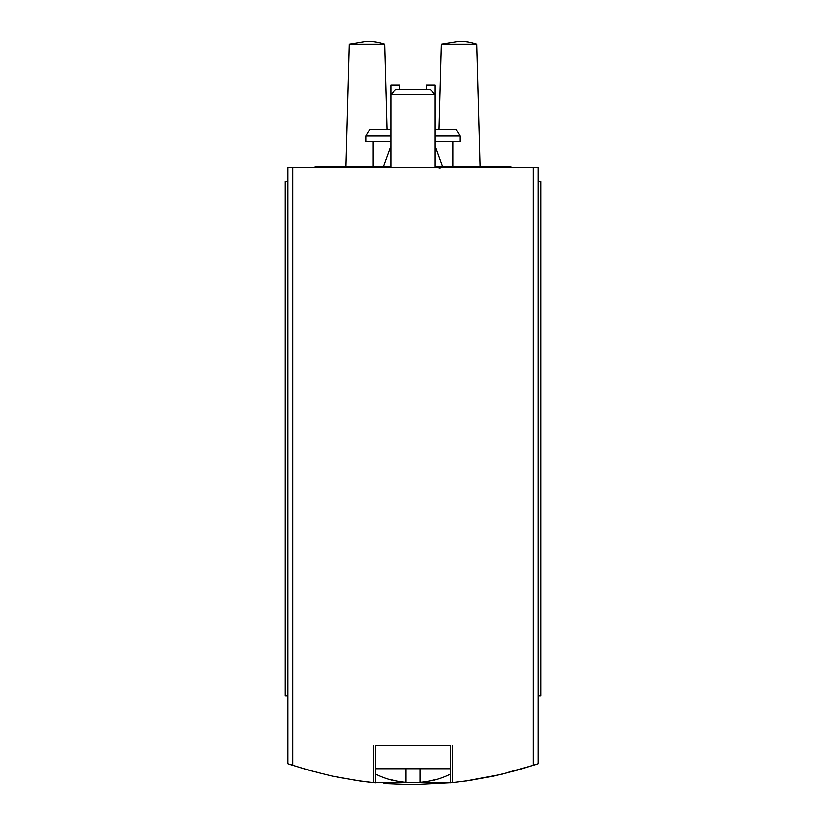 <?xml version="1.0" encoding="UTF-8"?>
<svg xmlns="http://www.w3.org/2000/svg" width="826" height="826" viewBox="0 0 826 826"><rect width="100%" height="100%" fill="white"/><g stroke="black" fill="none" stroke-linecap="round" stroke-linejoin="round"><path stroke-width="1.24" d="M364.287 781.592L373.269 782.635L453.928 782.511M373.817 782.687L375.582 782.872L373.558 782.666L373.558 745.682M452.183 782.687L470.025 780.436L493.277 776.192L516.219 770.534L538.046 763.72L538.046 167.451L287.954 167.451L287.954 763.72L309.781 770.534L332.723 776.192L355.975 780.436L373.558 782.666M315.078 771.969L290.762 764.68M318.898 772.96L316.399 772.32M337.813 777.256L359.785 780.983M360.508 781.086L361.871 781.272M383.894 783.595L412.587 784.7M412.959 784.7L452.245 782.687M466.215 780.993L501.083 774.437L535.196 764.69M538.046 696.019L540.71 696.019L540.71 181.637L538.046 181.637M287.954 181.637L285.29 181.637L285.29 696.019L287.954 696.019M390.832 141.731L366.001 141.731L366.001 136.053L369.893 129.321L390.832 129.321M435.168 129.321L456.107 129.321L459.999 136.053L435.168 136.053M435.168 141.731L459.999 141.731L459.999 136.053M366.001 136.053L390.832 136.053M384.617 44.181A56.085 56.085 0 0 0 366.889 41.3L349.15 44.181L384.617 44.181L386.95 129.321M476.85 44.181A56.085 56.085 0 0 0 459.111 41.3L441.383 44.181L476.85 44.181L480.205 166.563M399.701 89.404L399.701 84.975L390.832 84.975L390.832 94.298L435.168 94.298L435.168 84.975L426.299 84.975L426.299 89.404M452.441 782.666L452.441 745.682M391.72 779.92L391.72 779.92A83.88 83.88 0 0 0 405.989 782.377L405.989 768.738L450.315 768.738M375.685 768.738L405.989 768.738M420.011 768.738L420.011 782.377A83.88 83.88 0 0 0 434.28 779.92L434.28 779.92M375.685 782.872L375.685 745.682L450.315 745.682L450.315 782.872M390.832 167.451L390.832 94.298L395.726 89.404L430.274 89.404L435.168 94.298L435.168 167.451M435.168 145.965L442.664 166.563M312.383 167.451L316.234 166.563M533.173 765.361L533.173 167.451M292.827 765.361L292.827 167.451M452.906 166.563L452.906 141.731M373.094 166.563L373.094 141.731M349.15 44.181L345.795 166.563M441.383 44.181L439.05 129.321M375.685 774.199A84.138 84.138 0 0 0 391.72 780.188M434.28 780.188A84.138 84.138 0 0 0 450.315 774.199M436.056 745.589L436.944 745.682M390.832 145.965L383.336 166.563M440.155 167.988L437.832 167.451M472.524 166.563L435.168 166.563M509.776 166.563L513.617 167.451L509.776 166.563L435.281 166.563L439.122 167.451M390.832 166.563L316.224 166.563"/></g></svg>
